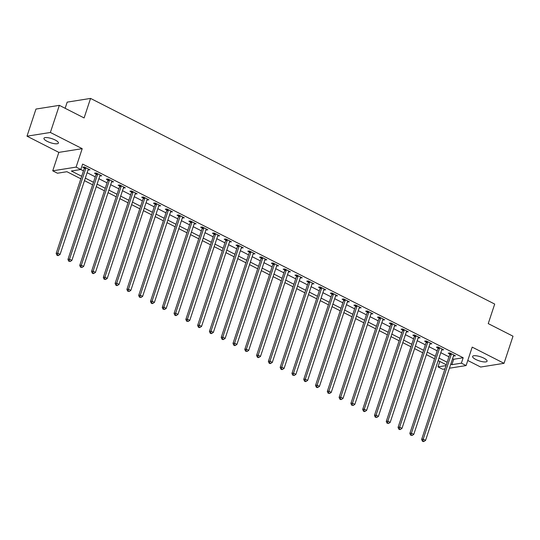<?xml version="1.0" encoding="UTF-8"?>
<svg xmlns="http://www.w3.org/2000/svg" width="540" height="540" viewBox="0 0 540 540"><rect width="100%" height="100%" fill="white"/><g stroke="black" fill="none" stroke-linecap="round" stroke-linejoin="round"><path stroke-width="0.81" d="M47.142 141.325A7.621 2.14 -161.7 0 0 58.421 143.073A7.621 2.14 -161.7 0 0 55.228 140.042A7.621 2.14 -161.7 0 0 43.949 138.294A7.621 2.14 -161.7 0 0 47.142 141.325M475.801 359.464A7.621 2.14 -161.7 0 0 487.08 361.213A7.621 2.14 -161.7 0 0 483.887 358.175A7.621 2.14 -161.7 0 0 472.615 356.427A7.621 2.14 -161.7 0 0 475.801 359.464M80.845 178.801L66.926 171.713L57.449 173.225L52.731 170.822L76.106 167.11L83.477 170.849M58.833 152.381L82.208 148.662L50.375 132.469L59.346 105.347L35.971 109.06L27 136.181L58.833 152.381L52.731 170.822M65.144 108.297L67.183 102.134L90.558 98.415L494.701 304.074L488.241 323.602L513 336.197L504.029 363.319L472.196 347.126L466.101 365.567L449.435 368.213M467.782 360.484L480.654 367.038L504.029 363.319M444.947 368.928L442.726 369.279L438.007 366.883L446.047 365.607M439.803 361.463L438.007 366.883M50.375 132.469L27 136.181M452.588 358.682L453.701 359.249L463.178 357.743L82.613 164.086L80.825 169.506L71.348 171.011L81.682 176.276M87.116 172.699L95.263 176.85M98.908 178.7L107.055 182.851M110.693 184.7L118.847 188.845M122.486 190.701L130.633 194.846M134.271 196.695L142.425 200.846M146.063 202.696L154.211 206.847M157.849 208.697L166.003 212.848M169.641 214.697L177.795 218.842M181.433 220.698L189.581 224.843M193.219 226.692L201.373 230.843M205.011 232.693L213.158 236.844M216.797 238.694L224.951 242.838M228.589 244.694L236.736 248.839M240.374 250.695L248.528 254.84M252.167 256.689L260.321 260.84M263.959 262.69L272.106 266.841M275.744 268.691L283.898 272.835M287.537 274.691L295.684 278.836M299.322 280.692L307.476 284.837M311.114 286.686L319.262 290.837M322.906 292.687L331.054 296.838M334.692 298.688L342.846 302.832M346.484 304.688L354.632 308.833M358.27 310.689L366.424 314.834M370.062 316.683L378.209 320.834M381.848 322.684L390.002 326.835M393.64 328.685L401.794 332.829M405.432 334.685L413.579 338.83M417.218 340.686L425.371 344.831M429.01 346.68L437.157 350.831M440.795 352.681L448.949 356.832M453.512 355.88L455.463 355.82L449.8 352.937L448.22 353.194L449.759 353.97M441.72 349.88L443.671 349.819L438.014 346.943L436.435 347.193L437.967 347.969M429.935 343.886L431.885 343.818L426.222 340.943L424.643 341.192L426.182 341.975M418.142 337.885L420.093 337.824L414.437 334.942L412.857 335.192L414.389 335.975M406.357 331.884L408.301 331.823L402.644 328.941L401.065 329.191L402.597 329.974M394.565 325.883L396.515 325.822L390.859 322.94L389.279 323.197L390.812 323.973M382.779 319.889L384.723 319.822L379.067 316.946L377.487 317.196L379.019 317.972M370.987 313.889L372.938 313.821L367.274 310.946L365.695 311.195L367.234 311.978M359.195 307.888L361.145 307.827L355.489 304.945L353.909 305.195L355.442 305.978M347.409 301.887L349.36 301.826L343.697 298.944L342.117 299.194L343.656 299.977M335.617 295.886L337.568 295.826L331.911 292.943L330.332 293.2L331.864 293.976M323.831 289.892L325.775 289.825L320.119 286.949L318.539 287.199L320.072 287.975M312.039 283.892L313.99 283.824L308.327 280.949L306.747 281.198L308.286 281.981M300.247 277.891L302.197 277.83L296.541 274.948L294.962 275.197L296.494 275.981M288.461 271.89L290.412 271.829L284.749 268.947L283.169 269.197L284.708 269.98M276.669 265.889L278.62 265.829L272.963 262.946L271.384 263.203L272.916 263.979M264.884 259.895L266.834 259.828L261.171 256.952L259.591 257.202L261.124 257.978M253.091 253.894L255.042 253.827L249.386 250.952L247.806 251.201L249.338 251.984M241.306 247.894L243.25 247.833L237.593 244.951L236.014 245.201L237.546 245.984M229.513 241.893L231.464 241.832L225.801 238.95L224.222 239.2L225.761 239.983M217.721 235.892L219.672 235.832L214.016 232.949L212.436 233.206L213.968 233.982M205.936 229.898L207.887 229.831L202.223 226.955L200.644 227.205L202.183 227.988M194.144 223.898L196.094 223.83L190.438 220.954L188.858 221.204L190.391 221.987M182.358 217.897L184.302 217.836L178.646 214.954L177.066 215.204L178.598 215.987M170.566 211.896L172.517 211.835L166.86 208.953L165.281 209.203L166.813 209.986M158.78 205.895L160.724 205.835L155.068 202.952L153.488 203.209L155.02 203.985M146.988 199.901L148.939 199.834L143.275 196.958L141.696 197.208L143.235 197.991M135.196 193.9L137.147 193.84L131.49 190.958L129.911 191.207L131.443 191.99M123.41 187.9L125.361 187.839L119.698 184.957L118.118 185.207L119.657 185.99M111.618 181.899L113.569 181.838L107.912 178.956L106.333 179.213L107.865 179.989M99.833 175.898L101.777 175.838L96.12 172.962L94.541 173.212L96.073 173.988M88.04 169.904L89.991 169.837L84.328 166.961L82.755 167.211L84.287 167.994M82.208 148.662L76.106 167.11M463.178 357.743L461.383 363.163L466.101 365.567M59.346 105.347L84.105 117.943L90.558 98.415M446.317 364.784L438.17 360.632M434.531 358.783L426.377 354.632M422.739 352.782L414.592 348.638M410.947 346.781L402.8 342.637M399.161 340.781L391.007 336.636M387.369 334.787L379.222 330.635M375.584 328.786L367.43 324.635M363.791 322.785L355.644 318.641M352.006 316.784L343.852 312.64M340.214 310.79L332.06 306.639M328.421 304.79L320.274 300.638M316.636 298.789L308.482 294.638M304.844 292.788L296.696 288.644M293.058 286.787L284.904 282.643M281.266 280.793L273.119 276.642M269.48 274.793L261.326 270.641M257.688 268.792L249.534 264.641M245.896 262.791L237.749 258.647M234.11 256.79L225.956 252.646M222.318 250.796L214.171 246.645M210.532 244.796L202.379 240.644M198.74 238.795L190.593 234.65M186.955 232.794L178.801 228.65M175.163 226.793L167.008 222.649M163.37 220.799L155.223 216.648M151.585 214.799L143.431 210.647M139.793 208.798L131.645 204.653M128.007 202.797L119.853 198.653M116.215 196.796L108.068 192.652M104.422 190.802L96.275 186.651M92.637 184.802L84.483 180.65M450.792 364.102L451.906 364.675L461.383 363.163M85.32 178.126L93.474 182.27M97.112 184.126L105.26 188.271M108.898 190.121L117.052 194.272M120.69 196.121L128.837 200.273M132.482 202.122L140.63 206.273M144.268 208.123L152.422 212.267M156.06 214.124L164.207 218.268M167.846 220.118L176 224.269M179.638 226.118L187.785 230.269M191.423 232.119L199.577 236.27M203.216 238.12L211.37 242.264M215.008 244.121L223.155 248.265M226.793 250.115L234.947 254.266M238.585 256.115L246.733 260.267M250.371 262.116L258.525 266.26M262.163 268.117L270.31 272.261M273.949 274.118L282.103 278.262M285.741 280.112L293.895 284.263M297.533 286.112L305.681 290.264M309.319 292.113L317.473 296.257M321.111 298.114L329.258 302.258M332.897 304.115L341.05 308.259M344.689 310.109L352.836 314.26M356.474 316.109L364.628 320.26M368.267 322.11L376.421 326.255M380.059 328.111L388.206 332.255M391.844 334.112L399.998 338.256M403.637 340.106L411.784 344.257M415.422 346.106L423.576 350.257M427.214 352.107L435.362 356.252M439.007 358.108L447.154 362.252M453.701 359.249L451.906 364.675M454.181 355.165L453.884 356.069M442.388 349.171L442.091 350.069M430.603 343.17L430.306 344.075M418.811 337.169L418.514 338.074M407.025 331.169L406.721 332.073M395.233 325.168L394.936 326.072M383.447 319.174L383.144 320.072M371.655 313.173L371.358 314.078M359.863 307.172L359.566 308.077M348.077 301.172L347.78 302.076M336.285 295.171L335.988 296.075M324.5 289.177L324.196 290.075M312.707 283.176L312.41 284.081M300.922 277.175L300.618 278.08M289.13 271.175L288.832 272.079M277.337 265.174L277.04 266.078M265.552 259.18L265.255 260.078M253.76 253.179L253.463 254.084M241.974 247.178L241.67 248.083M230.182 241.178L229.885 242.082M218.39 235.184L218.093 236.081M206.604 229.183L206.307 230.081M194.812 223.182L194.515 224.087M183.026 217.181L182.722 218.086M171.234 211.181L170.937 212.085M159.448 205.187L159.145 206.084M147.656 199.186L147.359 200.09M135.864 193.185L135.567 194.09M124.079 187.184L123.782 188.089M112.286 181.184L111.989 182.088M100.501 175.19L100.197 176.087M88.709 169.189L88.412 170.093M451.271 354.321L449.692 354.571L421.639 439.412L423.218 439.155L451.271 354.321A1.188 1.006 81 0 0 451.339 353.882L451.339 353.72M422.982 441.005L422.354 441.106L423.293 441.585L423.927 441.484L422.982 441.005L423.218 439.155L425.574 440.357L453.634 355.523A1.188 1.006 81 0 1 453.836 355.151L453.924 355.037M449.692 354.571A1.188 1.006 81 0 0 449.759 354.132L449.739 352.951M421.639 439.412L422.354 441.106M423.927 441.484L425.574 440.357M439.486 348.32L437.906 348.577L409.846 433.411L411.426 433.161L439.486 348.32A1.188 1.006 81 0 0 439.553 347.882L439.546 347.72M411.197 435.004L410.562 435.105L412.135 435.483L411.197 435.004L411.426 433.161L413.788 434.356L441.842 349.522A1.188 1.006 81 0 1 442.044 349.151L442.139 349.036M437.906 348.577A1.188 1.006 81 0 0 437.974 348.131L437.954 346.95M409.846 433.411L410.562 435.105M412.135 435.483L413.788 434.356M427.694 342.326L426.114 342.576L398.061 427.41L399.64 427.16L427.694 342.326A1.188 1.006 81 0 0 427.761 341.881L427.761 341.719M399.404 429.003L398.776 429.104L399.715 429.584L400.349 429.482L399.404 429.003L399.64 427.16L401.996 428.362L430.056 343.521A1.188 1.006 81 0 1 430.252 343.15L430.346 343.042M426.114 342.576A1.188 1.006 81 0 0 426.182 342.137L426.161 340.949M398.061 427.41L398.776 429.104M400.349 429.482L401.996 428.362M415.908 336.326L414.329 336.575L386.269 421.409L387.848 421.16L415.908 336.326A1.188 1.006 81 0 0 415.969 335.887L415.969 335.725M387.619 423.002L386.984 423.104L388.557 423.488L387.619 423.002L387.848 421.16L390.204 422.361L418.264 337.527A1.188 1.006 81 0 1 418.466 337.156L418.561 337.041M414.329 336.575A1.188 1.006 81 0 0 414.389 336.137L414.376 334.949M386.269 421.409L386.984 423.104M388.557 423.488L390.204 422.361M404.116 330.325L402.536 330.575L374.476 415.409L376.056 415.159L404.116 330.325A1.188 1.006 81 0 0 404.183 329.886L404.177 329.724M375.827 417.008L375.192 417.11L376.772 417.488L375.827 417.008L376.056 415.159L378.419 416.36L406.471 331.526A1.188 1.006 81 0 1 406.674 331.155L406.769 331.04M402.536 330.575A1.188 1.006 81 0 0 402.604 330.136L402.584 328.954M374.476 415.409L375.192 417.11M376.772 417.488L378.419 416.36M392.324 324.324L390.744 324.574L362.691 409.414L364.271 409.158L392.324 324.324A1.188 1.006 81 0 0 392.391 323.885L392.391 323.723M364.034 411.007L363.406 411.109L364.351 411.588L364.979 411.487L364.034 411.007L364.271 409.158L366.626 410.36L394.686 325.526A1.188 1.006 81 0 1 394.889 325.154L394.983 325.04M390.744 324.574A1.188 1.006 81 0 0 390.812 324.135L390.791 322.954M362.691 409.414L363.406 411.109M364.979 411.487L366.626 410.36M380.538 318.323L378.959 318.58L350.899 403.414L352.478 403.164L380.538 318.323A1.188 1.006 81 0 0 380.606 317.885L380.599 317.723M352.249 405.007L351.614 405.108L353.194 405.486L352.249 405.007L352.478 403.164L354.841 404.359L382.894 319.525A1.188 1.006 81 0 1 383.096 319.154L383.191 319.046M378.959 318.58A1.188 1.006 81 0 0 379.026 318.134L379.006 316.953M350.899 403.414L351.614 405.108M353.194 405.486L354.841 404.359M368.746 312.329L367.166 312.579L339.113 397.413L340.693 397.163L368.746 312.329A1.188 1.006 81 0 0 368.813 311.884L368.813 311.722M340.457 399.006L339.829 399.107L340.767 399.587L341.401 399.485L340.457 399.006L340.693 397.163L343.049 398.365L371.108 313.524A1.188 1.006 81 0 1 371.311 313.153L371.399 313.045M367.166 312.579A1.188 1.006 81 0 0 367.234 312.14L367.214 310.952M339.113 397.413L339.829 399.107M341.401 399.485L343.049 398.365M356.96 306.329L355.381 306.578L327.321 391.412L328.901 391.163L356.96 306.329A1.188 1.006 81 0 0 357.021 305.89L357.021 305.728M328.671 393.012L328.037 393.107L329.609 393.491L328.671 393.012L328.901 391.163L331.256 392.364L359.316 307.53A1.188 1.006 81 0 1 359.519 307.159L359.613 307.044M355.381 306.578A1.188 1.006 81 0 0 355.442 306.14L355.428 304.952M327.321 391.412L328.037 393.107M329.609 393.491L331.256 392.364M345.168 300.328L343.589 300.578L315.536 385.412L317.115 385.162L345.168 300.328A1.188 1.006 81 0 0 345.236 299.889L345.229 299.727M316.879 387.011L316.244 387.113L317.189 387.592L317.824 387.49L316.879 387.011L317.115 385.162L319.471 386.363L347.524 301.529A1.188 1.006 81 0 1 347.726 301.158L347.821 301.043M343.589 300.578A1.188 1.006 81 0 0 343.656 300.139L343.636 298.957M315.536 385.412L316.244 387.113M317.824 387.49L319.471 386.363M333.382 294.327L331.803 294.577L303.743 379.418L305.323 379.168L333.382 294.327A1.188 1.006 81 0 0 333.443 293.888L333.443 293.726M305.087 381.011L304.459 381.112L305.404 381.591L306.031 381.49L305.087 381.011L305.323 379.168L307.679 380.363L335.738 295.529A1.188 1.006 81 0 1 335.941 295.157L336.035 295.043M331.803 294.577A1.188 1.006 81 0 0 331.864 294.138L331.844 292.957M303.743 379.418L304.459 381.112M306.031 381.49L307.679 380.363M321.59 288.326L320.011 288.583L291.951 373.417L293.531 373.167L321.59 288.326A1.188 1.006 81 0 0 321.658 287.888L321.651 287.726M293.301 375.01L292.666 375.111L294.246 375.489L293.301 375.01L293.531 373.167L295.893 374.362L323.946 289.528A1.188 1.006 81 0 1 324.149 289.156L324.243 289.049M320.011 288.583A1.188 1.006 81 0 0 320.078 288.137L320.058 286.956M291.951 373.417L292.666 375.111M294.246 375.489L295.893 374.362M309.798 282.332L308.219 282.582L280.166 367.416L281.745 367.166L309.798 282.332A1.188 1.006 81 0 0 309.865 281.887L309.865 281.725M281.509 369.009L280.881 369.11L281.819 369.589L282.454 369.488L281.509 369.009L281.745 367.166L284.101 368.368L312.161 283.527A1.188 1.006 81 0 1 312.363 283.163L312.457 283.048M308.219 282.582A1.188 1.006 81 0 0 308.286 282.143L308.266 280.955M280.166 367.416L280.881 369.11M282.454 369.488L284.101 368.368M298.013 276.332L296.433 276.581L268.373 361.415L269.953 361.166L298.013 276.332A1.188 1.006 81 0 0 298.08 275.893L298.073 275.731M269.723 363.015L269.089 363.11L270.034 363.596L270.662 363.494L269.723 363.015L269.953 361.166L272.315 362.367L300.368 277.533A1.188 1.006 81 0 1 300.571 277.162L300.665 277.047M296.433 276.581A1.188 1.006 81 0 0 296.5 276.143L296.48 274.954M268.373 361.415L269.089 363.11M270.662 363.494L272.315 362.367M286.22 270.331L284.641 270.581L256.588 355.421L258.167 355.165L286.22 270.331A1.188 1.006 81 0 0 286.288 269.892L286.288 269.73M257.931 357.014L257.303 357.115L258.242 357.595L258.876 357.494L257.931 357.014L258.167 355.165L260.523 356.366L288.583 271.532A1.188 1.006 81 0 1 288.785 271.161L288.873 271.046M284.641 270.581A1.188 1.006 81 0 0 284.708 270.142L284.688 268.961M256.588 355.421L257.303 357.115M258.876 357.494L260.523 356.366M274.435 264.33L272.855 264.58L244.796 349.421L246.375 349.171L274.435 264.33A1.188 1.006 81 0 0 274.496 263.891L274.496 263.729M246.146 351.014L245.511 351.115L247.084 351.493L246.146 351.014L246.375 349.171L248.731 350.365L276.791 265.531A1.188 1.006 81 0 1 276.993 265.16L277.088 265.046M272.855 264.58A1.188 1.006 81 0 0 272.916 264.141L272.903 262.96M244.796 349.421L245.511 351.115M247.084 351.493L248.731 350.365M262.643 258.329L261.063 258.586L233.01 343.42L234.59 343.17L262.643 258.329A1.188 1.006 81 0 0 262.71 257.891L262.703 257.728M234.353 345.013L233.719 345.114L234.664 345.593L235.298 345.492L234.353 345.013L234.59 343.17L236.945 344.372L264.998 259.531A1.188 1.006 81 0 1 265.201 259.16L265.295 259.051M261.063 258.586A1.188 1.006 81 0 0 261.131 258.14L261.11 256.959M233.01 343.42L233.719 345.114M235.298 345.492L236.945 344.372M250.857 252.335L249.278 252.585L221.218 337.419L222.797 337.169L250.857 252.335A1.188 1.006 81 0 0 250.918 251.89L250.918 251.735M222.561 339.012L221.933 339.113L222.878 339.593L223.506 339.491L222.561 339.012L222.797 337.169L225.153 338.371L253.213 253.53A1.188 1.006 81 0 1 253.415 253.166L253.51 253.051M249.278 252.585A1.188 1.006 81 0 0 249.338 252.146L249.318 250.958M221.218 337.419L221.933 339.113M223.506 339.491L225.153 338.371M239.065 246.335L237.485 246.584L209.425 331.418L211.005 331.169L239.065 246.335A1.188 1.006 81 0 0 239.132 245.896L239.126 245.734M210.775 333.018L210.141 333.113L211.086 333.599L211.721 333.497L210.775 333.018L211.005 331.169L213.368 332.37L241.421 247.536A1.188 1.006 81 0 1 241.623 247.165L241.718 247.05M237.485 246.584A1.188 1.006 81 0 0 237.553 246.146L237.532 244.964M209.425 331.418L210.141 333.113M211.721 333.497L213.368 332.37M227.273 240.334L225.693 240.584L197.64 325.424L199.22 325.168L227.273 240.334A1.188 1.006 81 0 0 227.34 239.895L227.34 239.733M198.983 327.017L198.356 327.119L199.294 327.598L199.928 327.497L198.983 327.017L199.22 325.168L201.575 326.369L229.635 241.535A1.188 1.006 81 0 1 229.838 241.164L229.925 241.049M225.693 240.584A1.188 1.006 81 0 0 225.761 240.145L225.74 238.964M197.64 325.424L198.356 327.119M199.928 327.497L201.575 326.369M215.487 234.333L213.907 234.583L185.848 319.424L187.427 319.174L215.487 234.333A1.188 1.006 81 0 0 215.554 233.894L215.548 233.732M187.198 321.017L186.563 321.118L188.136 321.496L187.198 321.017L187.427 319.174L189.79 320.369L217.843 235.535A1.188 1.006 81 0 1 218.045 235.163L218.14 235.049M213.907 234.583A1.188 1.006 81 0 0 213.975 234.144L213.955 232.963M185.848 319.424L186.563 321.118M188.136 321.496L189.79 320.369M203.695 228.332L202.115 228.589L174.062 313.423L175.642 313.173L203.695 228.332A1.188 1.006 81 0 0 203.762 227.894L203.762 227.732M175.406 315.016L174.778 315.117L175.716 315.596L176.351 315.495L175.406 315.016L175.642 313.173L177.998 314.375L206.057 229.534A1.188 1.006 81 0 1 206.253 229.163L206.347 229.054M202.115 228.589A1.188 1.006 81 0 0 202.183 228.15L202.163 226.962M174.062 313.423L174.778 315.117M176.351 315.495L177.998 314.375M191.909 222.338L190.33 222.588L162.27 307.422L163.85 307.172L191.909 222.338A1.188 1.006 81 0 0 191.97 221.9L191.97 221.738M163.62 309.015L162.986 309.116L164.558 309.501L163.62 309.015L163.85 307.172L166.205 308.374L194.265 223.533A1.188 1.006 81 0 1 194.468 223.169L194.562 223.054M190.33 222.588A1.188 1.006 81 0 0 190.391 222.149L190.377 220.961M162.27 307.422L162.986 309.116M164.558 309.501L166.205 308.374M180.117 216.338L178.538 216.587L150.484 301.421L152.057 301.172L180.117 216.338A1.188 1.006 81 0 0 180.185 215.899L180.178 215.737M151.828 303.021L151.193 303.115L152.138 303.601L152.773 303.5L151.828 303.021L152.057 301.172L154.42 302.373L182.473 217.539A1.188 1.006 81 0 1 182.675 217.168L182.77 217.053M178.538 216.587A1.188 1.006 81 0 0 178.605 216.149L178.585 214.967M150.484 301.421L151.193 303.115M152.773 303.5L154.42 302.373M168.325 210.337L166.752 210.587L138.692 295.427L140.272 295.171L168.325 210.337A1.188 1.006 81 0 0 168.392 209.898L168.392 209.736M140.036 297.02L139.408 297.122L140.981 297.5L140.036 297.02L140.272 295.171L142.628 296.372L170.687 211.538A1.188 1.006 81 0 1 170.89 211.167L170.984 211.052M166.752 210.587A1.188 1.006 81 0 0 166.813 210.148L166.793 208.966M138.692 295.427L139.408 297.122M140.981 297.5L142.628 296.372M156.539 204.336L154.96 204.586L126.9 289.426L128.48 289.177L156.539 204.336A1.188 1.006 81 0 0 156.607 203.897L156.6 203.735M128.25 291.019L127.616 291.121L129.195 291.499L128.25 291.019L128.48 289.177L130.842 290.372L158.895 205.538A1.188 1.006 81 0 1 159.097 205.166L159.192 205.052M154.96 204.586A1.188 1.006 81 0 0 155.027 204.147L155.007 202.966M126.9 289.426L127.616 291.121M129.195 291.499L130.842 290.372M144.747 198.335L143.168 198.592L115.115 283.426L116.694 283.176L144.747 198.335A1.188 1.006 81 0 0 144.815 197.897L144.815 197.735M116.458 285.019L115.83 285.12L116.768 285.599L117.403 285.498L116.458 285.019L116.694 283.176L119.05 284.378L147.109 199.537A1.188 1.006 81 0 1 147.312 199.166L147.4 199.058M143.168 198.592A1.188 1.006 81 0 0 143.235 198.153L143.215 196.965M115.115 283.426L115.83 285.12M117.403 285.498L119.05 284.378M132.962 192.341L131.382 192.591L103.322 277.425L104.902 277.175L132.962 192.341A1.188 1.006 81 0 0 133.022 191.903L133.022 191.741M104.672 279.018L104.038 279.119L105.611 279.504L104.672 279.018L104.902 277.175L107.258 278.377L135.317 193.536A1.188 1.006 81 0 1 135.52 193.172L135.614 193.057M131.382 192.591A1.188 1.006 81 0 0 131.45 192.152L131.429 190.964M103.322 277.425L104.038 279.119M105.611 279.504L107.258 278.377M121.169 186.341L119.59 186.59L91.537 271.424L93.116 271.175L121.169 186.341A1.188 1.006 81 0 0 121.237 185.902L121.237 185.74M92.88 273.024L92.252 273.125L93.191 273.604L93.825 273.503L92.88 273.024L93.116 271.175L95.472 272.376L123.525 187.542A1.188 1.006 81 0 1 123.728 187.171L123.822 187.056M119.59 186.59A1.188 1.006 81 0 0 119.657 186.151L119.637 184.97M91.537 271.424L92.252 273.125M93.825 273.503L95.472 272.376M109.384 180.34L107.804 180.59L79.745 265.43L81.324 265.174L109.384 180.34A1.188 1.006 81 0 0 109.445 179.901L109.445 179.739M81.095 267.023L80.46 267.125L82.033 267.502L81.095 267.023L81.324 265.174L83.68 266.375L111.74 181.541A1.188 1.006 81 0 1 111.942 181.17L112.037 181.055M107.804 180.59A1.188 1.006 81 0 0 107.865 180.151L107.852 178.97M79.745 265.43L80.46 267.125M82.033 267.502L83.68 266.375M97.592 174.339L96.012 174.596L67.952 259.43L69.532 259.18L97.592 174.339A1.188 1.006 81 0 0 97.659 173.9L97.652 173.738M69.302 261.023L68.668 261.124L70.247 261.502L69.302 261.023L69.532 259.18L71.894 260.375L99.947 175.541A1.188 1.006 81 0 1 100.15 175.169L100.244 175.054M96.012 174.596A1.188 1.006 81 0 0 96.08 174.15L96.059 172.969M67.952 259.43L68.668 261.124M70.247 261.502L71.894 260.375M85.799 168.345L84.22 168.595L56.167 253.429L57.746 253.179L85.799 168.345A1.188 1.006 81 0 0 85.867 167.9L85.867 167.738M57.51 255.022L56.882 255.123L57.827 255.602L58.455 255.501L57.51 255.022L57.746 253.179L60.102 254.381L88.162 169.54A1.188 1.006 81 0 1 88.364 169.169L88.459 169.061M84.22 168.595A1.188 1.006 81 0 0 84.287 168.156L84.267 166.968M56.167 253.429L56.882 255.123M58.455 255.501L60.102 254.381M451.339 353.882L449.759 354.132M439.553 347.882L437.974 348.131M427.761 341.881L426.182 342.137M415.969 335.887L414.389 336.137M404.183 329.886L402.604 330.136M392.391 323.885L390.812 324.135M380.606 317.885L379.026 318.134M368.813 311.884L367.234 312.14M357.021 305.89L355.442 306.14M345.236 299.889L343.656 300.139M333.443 293.888L331.864 294.138M321.658 287.888L320.078 288.137M309.865 281.887L308.286 282.143M298.08 275.893L296.5 276.143M286.288 269.892L284.708 270.142M274.496 263.891L272.916 264.141M262.71 257.891L261.131 258.14M250.918 251.89L249.338 252.146M239.132 245.896L237.553 246.146M227.34 239.895L225.761 240.145M215.554 233.894L213.975 234.144M203.762 227.894L202.183 228.15M191.97 221.9L190.391 222.149M180.185 215.899L178.605 216.149M168.392 209.898L166.813 210.148M156.607 203.897L155.027 204.147M144.815 197.897L143.235 198.153M133.022 191.903L131.45 192.152M121.237 185.902L119.657 186.151M109.445 179.901L107.865 180.151M97.659 173.9L96.08 174.15M85.867 167.9L84.287 168.156"/></g></svg>
